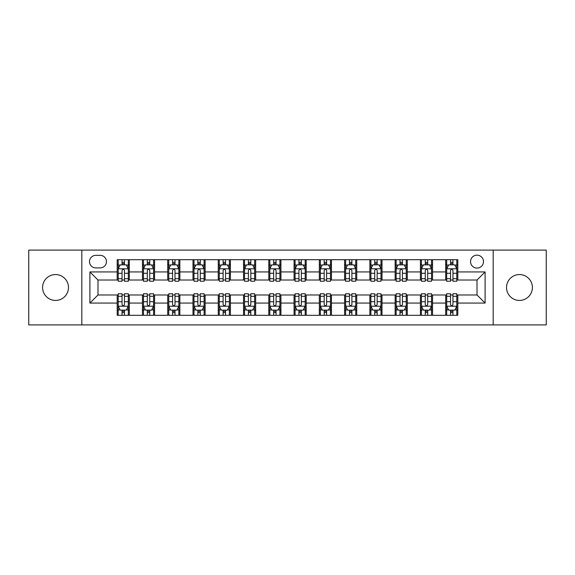 <?xml version="1.0" encoding="UTF-8"?>
<svg xmlns="http://www.w3.org/2000/svg" width="575" height="575" viewBox="0 0 575 575"><rect width="100%" height="100%" fill="white"/><g stroke="black" fill="none" stroke-linecap="round" stroke-linejoin="round"><path stroke-width="0.86" d="M519.462 274.562A12.938 12.938 0 0 0 506.525 287.5A12.938 12.938 0 0 0 519.462 300.438A12.938 12.938 0 0 0 532.4 287.5A12.938 12.938 0 0 0 519.462 274.562M55.538 274.562A12.938 12.938 0 0 0 42.6 287.5A12.938 12.938 0 0 0 55.538 300.438A12.938 12.938 0 0 0 68.475 287.5A12.938 12.938 0 0 0 55.538 274.562M477.013 255.156A6.469 6.469 0 0 0 470.544 261.625A6.469 6.469 0 0 0 477.013 268.094A6.469 6.469 0 0 0 483.482 261.625A6.469 6.469 0 0 0 477.013 255.156M493.185 324.897L546.25 324.897L546.25 250.103L493.185 250.103L493.185 324.897L81.815 324.897L81.815 250.103L28.75 250.103L28.75 324.897L81.815 324.897M95.759 267.893L100.208 267.893A6.268 6.268 0 0 0 106.476 261.625A6.268 6.268 0 0 0 100.208 255.357L95.759 255.357A6.268 6.268 0 0 0 89.499 261.625A6.268 6.268 0 0 0 95.759 267.893M493.185 250.103L81.815 250.103M117.192 303.068L89.901 303.068L89.901 271.932L117.192 271.932L117.192 280.018L97.987 280.018L97.987 294.982L117.192 294.982L117.192 315.294L457.808 315.294L457.808 294.982L477.013 294.982L477.013 280.018L457.808 280.018L457.808 271.932L485.099 271.932L485.099 303.068L457.808 303.068M457.808 271.932L457.808 259.706L117.192 259.706L117.192 271.932M445.683 259.706L445.683 280.018L446.689 280.018M450.534 280.018L452.956 280.018M456.802 280.018L457.808 280.018M445.683 280.018L431.53 280.018M420.411 259.706L420.411 280.018L421.425 280.018M425.263 280.018L427.692 280.018M420.411 280.018L406.259 280.018M395.147 259.706L395.147 280.018L396.153 280.018M399.999 280.018L402.421 280.018M395.147 280.018L380.995 280.018M369.876 259.706L369.876 280.018L370.889 280.018M374.728 280.018L377.15 280.018M369.876 280.018L355.724 280.018M344.605 259.706L344.605 280.018L345.618 280.018M349.456 280.018L351.886 280.018M344.605 280.018L330.46 280.018M319.341 259.706L319.341 280.018L320.347 280.018M324.192 280.018L326.614 280.018M319.341 280.018L305.188 280.018M294.069 259.706L294.069 280.018L295.083 280.018M298.921 280.018L301.35 280.018M294.069 280.018L279.917 280.018M268.798 259.706L268.798 280.018L269.812 280.018M273.65 280.018L276.079 280.018M268.798 280.018L254.653 280.018M243.534 259.706L243.534 280.018L244.54 280.018M248.386 280.018L250.808 280.018M243.534 280.018L229.382 280.018M218.263 259.706L218.263 280.018L219.276 280.018M223.114 280.018L225.544 280.018M218.263 280.018L204.111 280.018M192.999 259.706L192.999 280.018L194.005 280.018M197.85 280.018L200.272 280.018M192.999 280.018L178.847 280.018M167.728 259.706L167.728 280.018L168.741 280.018M172.579 280.018L175.001 280.018M167.728 280.018L153.575 280.018M142.456 259.706L142.456 280.018L143.47 280.018M147.308 280.018L149.737 280.018M142.456 280.018L128.311 280.018M117.192 280.018L118.198 280.018M122.044 280.018L124.466 280.018M117.192 294.982L118.198 294.982M122.044 294.982L124.466 294.982M128.311 294.982L129.317 294.982L129.317 315.294M143.47 294.982L129.317 294.982M147.308 294.982L149.737 294.982M153.575 294.982L154.589 294.982L154.589 315.294M168.741 294.982L154.589 294.982M172.579 294.982L175.001 294.982M178.847 294.982L179.853 294.982L179.853 315.294M194.005 294.982L179.853 294.982M197.85 294.982L200.272 294.982M204.111 294.982L205.124 294.982L205.124 315.294M219.276 294.982L205.124 294.982M223.114 294.982L225.544 294.982M229.382 294.982L230.395 294.982L230.395 315.294M244.54 294.982L230.395 294.982M248.386 294.982L250.808 294.982M254.653 294.982L255.659 294.982L255.659 315.294M269.812 294.982L255.659 294.982M273.65 294.982L276.079 294.982M279.917 294.982L280.931 294.982L280.931 315.294M295.083 294.982L280.931 294.982M298.921 294.982L301.35 294.982M305.188 294.982L306.202 294.982L306.202 315.294M320.347 294.982L306.202 294.982M324.192 294.982L326.614 294.982M330.46 294.982L331.466 294.982L331.466 315.294M345.618 294.982L331.466 294.982M349.456 294.982L351.886 294.982M355.724 294.982L356.737 294.982L356.737 315.294M370.889 294.982L356.737 294.982M374.728 294.982L377.15 294.982M380.995 294.982L382.001 294.982L382.001 315.294M396.153 294.982L382.001 294.982M399.999 294.982L402.421 294.982M406.259 294.982L407.272 294.982L407.272 315.294M421.425 294.982L407.272 294.982M425.263 294.982L427.692 294.982M431.53 294.982L432.544 294.982L432.544 315.294M446.689 294.982L432.544 294.982M450.534 294.982L452.956 294.982M456.802 294.982L457.808 294.982M129.317 259.706L129.317 280.018M117.192 264.759L118.198 264.759M122.044 264.759L124.466 264.759M128.311 264.759L129.317 264.759M117.192 310.241L118.198 310.241M122.044 310.241L124.466 310.241M128.311 310.241L129.317 310.241M142.456 294.982L142.456 315.294M154.589 259.706L154.589 280.018M142.456 264.759L143.47 264.759M147.308 264.759L149.737 264.759M153.575 264.759L154.589 264.759M142.456 310.241L143.47 310.241M147.308 310.241L149.737 310.241M153.575 310.241L154.589 310.241M167.728 294.982L167.728 315.294M167.728 310.241L168.741 310.241M172.579 310.241L175.001 310.241M178.847 310.241L179.853 310.241M179.853 259.706L179.853 280.018M167.728 264.759L168.741 264.759M172.579 264.759L175.001 264.759M178.847 264.759L179.853 264.759M192.999 294.982L192.999 315.294M192.999 310.241L194.005 310.241M197.85 310.241L200.272 310.241M204.111 310.241L205.124 310.241M205.124 259.706L205.124 280.018M192.999 264.759L194.005 264.759M197.85 264.759L200.272 264.759M204.111 264.759L205.124 264.759M218.263 294.982L218.263 315.294M218.263 310.241L219.276 310.241M223.114 310.241L225.544 310.241M229.382 310.241L230.395 310.241M230.395 259.706L230.395 280.018M218.263 264.759L219.276 264.759M223.114 264.759L225.544 264.759M229.382 264.759L230.395 264.759M243.534 294.982L243.534 315.294M243.534 310.241L244.54 310.241M248.386 310.241L250.808 310.241M254.653 310.241L255.659 310.241M255.659 259.706L255.659 280.018M243.534 264.759L244.54 264.759M248.386 264.759L250.808 264.759M254.653 264.759L255.659 264.759M268.798 294.982L268.798 315.294M268.798 310.241L269.812 310.241M273.65 310.241L276.079 310.241M279.917 310.241L280.931 310.241M280.931 259.706L280.931 280.018M268.798 264.759L269.812 264.759M273.65 264.759L276.079 264.759M279.917 264.759L280.931 264.759M294.069 294.982L294.069 315.294M294.069 310.241L295.083 310.241M298.921 310.241L301.35 310.241M305.188 310.241L306.202 310.241M306.202 259.706L306.202 280.018M294.069 264.759L295.083 264.759M298.921 264.759L301.35 264.759M305.188 264.759L306.202 264.759M319.341 294.982L319.341 315.294M319.341 310.241L320.347 310.241M324.192 310.241L326.614 310.241M330.46 310.241L331.466 310.241M331.466 259.706L331.466 280.018M319.341 264.759L320.347 264.759M324.192 264.759L326.614 264.759M330.46 264.759L331.466 264.759M344.605 294.982L344.605 315.294M344.605 310.241L345.618 310.241M349.456 310.241L351.886 310.241M355.724 310.241L356.737 310.241M356.737 259.706L356.737 280.018M344.605 264.759L345.618 264.759M349.456 264.759L351.886 264.759M355.724 264.759L356.737 264.759M369.876 294.982L369.876 315.294M369.876 310.241L370.889 310.241M374.728 310.241L377.15 310.241M380.995 310.241L382.001 310.241M382.001 259.706L382.001 280.018M369.876 264.759L370.889 264.759M374.728 264.759L377.15 264.759M380.995 264.759L382.001 264.759M395.147 294.982L395.147 315.294M395.147 310.241L396.153 310.241M399.999 310.241L402.421 310.241M406.259 310.241L407.272 310.241M407.272 259.706L407.272 280.018M395.147 264.759L396.153 264.759M399.999 264.759L402.421 264.759M406.259 264.759L407.272 264.759M420.411 294.982L420.411 315.294M420.411 310.241L421.425 310.241M425.263 310.241L427.692 310.241M431.53 310.241L432.544 310.241M432.544 259.706L432.544 280.018M420.411 264.759L421.425 264.759M425.263 264.759L427.692 264.759M431.53 264.759L432.544 264.759M445.683 294.982L445.683 315.294M445.683 310.241L446.689 310.241M450.534 310.241L452.956 310.241M456.802 310.241L457.808 310.241M445.683 264.759L446.689 264.759M450.534 264.759L452.956 264.759M456.802 264.759L457.808 264.759M97.987 280.018L89.901 271.932M97.987 294.982L89.901 303.068M485.099 271.932L477.013 280.018M485.099 303.068L477.013 294.982M124.466 262.329L122.044 262.329M128.311 278.702L124.466 278.702L124.466 281.232L128.311 281.232L128.311 268.906L126.284 264.859L120.225 264.859L118.198 268.906L118.198 281.232L122.044 281.232L122.044 278.702L118.198 278.702M118.198 268.906L118.198 259.706M128.311 268.899L128.311 259.706M122.044 264.859L122.044 259.706M124.466 259.706L124.466 264.859M124.466 278.702L124.466 270.415C123.661 268.863 122.849 268.863 122.044 270.415L122.044 278.702M122.044 312.671L124.466 312.671M118.198 296.298L122.044 296.298L122.044 293.768L118.198 293.768L118.198 306.094L120.225 310.141L126.284 310.141L128.311 306.094L128.311 293.768L124.466 293.768L124.466 296.298L128.311 296.298M128.311 306.094L128.311 315.294M118.198 306.101L118.198 315.294M124.466 310.141L124.466 315.294M122.044 315.294L122.044 310.141M122.044 296.298L122.044 304.585C122.849 306.137 123.661 306.137 124.466 304.585L124.466 296.298M149.737 262.329L147.308 262.329M153.575 278.702L149.737 278.702L149.737 281.232L153.575 281.232L153.575 268.906L151.556 264.859L145.489 264.859L143.47 268.906L143.47 281.232L147.308 281.232L147.308 278.702L143.47 278.702M143.47 268.906L143.47 259.706M153.575 268.899L153.575 259.706M147.308 264.859L147.308 259.706M149.737 259.706L149.737 264.859M149.737 278.702L149.737 270.415C148.925 268.863 148.12 268.863 147.308 270.415L147.308 278.702M175.001 262.329L172.579 262.329M178.847 278.702L175.001 278.702L175.001 281.232L178.847 281.232L178.847 268.906L176.827 264.859L170.761 264.859L168.741 268.906L168.741 281.232L172.579 281.232L172.579 278.702L168.741 278.702M168.741 268.906L168.741 259.706M178.847 268.899L178.847 259.706M172.579 264.859L172.579 259.706M175.001 259.706L175.001 264.859M175.001 278.702L175.001 270.415C174.196 268.863 173.391 268.863 172.579 270.415L172.579 278.702M200.272 262.329L197.85 262.329M204.111 278.702L200.272 278.702L200.272 281.232L204.111 281.232L204.111 268.906L202.091 264.859L196.025 264.859L194.005 268.906L194.005 281.232L197.85 281.232L197.85 278.702L194.005 278.702M194.005 268.906L194.005 259.706M204.111 268.899L204.111 259.706M197.85 264.859L197.85 259.706M200.272 259.706L200.272 264.859M200.272 278.702L200.272 270.415C199.467 268.863 198.655 268.863 197.85 270.415L197.85 278.702M147.308 312.671L149.737 312.671M143.47 296.298L147.308 296.298L147.308 293.768L143.47 293.768L143.47 306.094L145.489 310.141L151.556 310.141L153.575 306.094L153.575 293.768L149.737 293.768L149.737 296.298L153.575 296.298M153.575 306.094L153.575 315.294M143.47 306.101L143.47 315.294M149.737 310.141L149.737 315.294M147.308 315.294L147.308 310.141M147.308 296.298L147.308 304.585C148.12 306.137 148.925 306.137 149.737 304.585L149.737 296.298M172.579 312.671L175.001 312.671M168.741 296.298L172.579 296.298L172.579 293.768L168.741 293.768L168.741 306.094L170.761 310.141L176.827 310.141L178.847 306.094L178.847 293.768L175.001 293.768L175.001 296.298L178.847 296.298M178.847 306.094L178.847 315.294M168.741 306.101L168.741 315.294M175.001 310.141L175.001 315.294M172.579 315.294L172.579 310.141M172.579 296.298L172.579 304.585C173.384 306.137 174.196 306.137 175.001 304.585L175.001 296.298M197.85 312.671L200.272 312.671M194.005 296.298L197.85 296.298L197.85 293.768L194.005 293.768L194.005 306.094L196.025 310.141L202.091 310.141L204.111 306.094L204.111 293.768L200.272 293.768L200.272 296.298L204.111 296.298M204.111 306.094L204.111 315.294M194.005 306.101L194.005 315.294M200.272 310.141L200.272 315.294M197.85 315.294L197.85 310.141M197.85 296.298L197.85 304.585C198.655 306.137 199.46 306.137 200.272 304.585L200.272 296.298M225.544 262.329L223.114 262.329M229.382 278.702L225.544 278.702L225.544 281.232L229.382 281.232L229.382 268.906L227.362 264.859L221.296 264.859L219.276 268.906L219.276 281.232L223.114 281.232L223.114 278.702L219.276 278.702M219.276 268.906L219.276 259.706M229.382 268.899L229.382 259.706M223.114 264.859L223.114 259.706M225.544 259.706L225.544 264.859M225.544 278.702L225.544 270.415C224.732 268.863 223.927 268.863 223.114 270.415L223.114 278.702M223.114 312.671L225.544 312.671M219.276 296.298L223.114 296.298L223.114 293.768L219.276 293.768L219.276 306.094L221.296 310.141L227.362 310.141L229.382 306.094L229.382 293.768L225.544 293.768L225.544 296.298L229.382 296.298M229.382 306.094L229.382 315.294M219.276 306.101L219.276 315.294M225.544 310.141L225.544 315.294M223.114 315.294L223.114 310.141M223.114 296.298L223.114 304.585C223.927 306.137 224.732 306.137 225.544 304.585L225.544 296.298M250.808 262.329L248.386 262.329M254.653 278.702L250.808 278.702L250.808 281.232L254.653 281.232L254.653 268.906L252.626 264.859L246.567 264.859L244.54 268.906L244.54 281.232L248.386 281.232L248.386 278.702L244.54 278.702M244.54 268.906L244.54 259.706M254.653 268.899L254.653 259.706M248.386 264.859L248.386 259.706M250.808 259.706L250.808 264.859M250.808 278.702L250.808 270.415C250.003 268.863 249.191 268.863 248.386 270.415L248.386 278.702M276.079 262.329L273.65 262.329M279.917 278.702L276.079 278.702L276.079 281.232L279.917 281.232L279.917 268.906L277.897 264.859L271.831 264.859L269.812 268.906L269.812 281.232L273.65 281.232L273.65 278.702L269.812 278.702M269.812 268.906L269.812 259.706M279.917 268.899L279.917 259.706M273.65 264.859L273.65 259.706M276.079 259.706L276.079 264.859M276.079 278.702L276.079 270.415C275.274 268.863 274.462 268.863 273.65 270.415L273.65 278.702M301.35 262.329L298.921 262.329M305.188 278.702L301.35 278.702L301.35 281.232L305.188 281.232L305.188 268.906L303.169 264.859L297.103 264.859L295.083 268.906L295.083 281.232L298.921 281.232L298.921 278.702L295.083 278.702M295.083 268.906L295.083 259.706M305.188 268.899L305.188 259.706M298.921 264.859L298.921 259.706M301.35 259.706L301.35 264.859M301.35 278.702L301.35 270.415C300.538 268.863 299.733 268.863 298.921 270.415L298.921 278.702M326.614 262.329L324.192 262.329M330.46 278.702L326.614 278.702L326.614 281.232L330.46 281.232L330.46 268.906L328.433 264.859L322.374 264.859L320.347 268.906L320.347 281.232L324.192 281.232L324.192 278.702L320.347 278.702M320.347 268.906L320.347 259.706M330.46 268.899L330.46 259.706M324.192 264.859L324.192 259.706M326.614 259.706L326.614 264.859M326.614 278.702L326.614 270.415C325.809 268.863 324.997 268.863 324.192 270.415L324.192 278.702M351.886 262.329L349.456 262.329M355.724 278.702L351.886 278.702L351.886 281.232L355.724 281.232L355.724 268.906L353.704 264.859L347.638 264.859L345.618 268.906L345.618 281.232L349.456 281.232L349.456 278.702L345.618 278.702M345.618 268.906L345.618 259.706M355.724 268.899L355.724 259.706M349.456 264.859L349.456 259.706M351.886 259.706L351.886 264.859M351.886 278.702L351.886 270.415C351.073 268.863 350.268 268.863 349.456 270.415L349.456 278.702M248.386 312.671L250.808 312.671M244.54 296.298L248.386 296.298L248.386 293.768L244.54 293.768L244.54 306.094L246.567 310.141L252.626 310.141L254.653 306.094L254.653 293.768L250.808 293.768L250.808 296.298L254.653 296.298M254.653 306.094L254.653 315.294M244.54 306.101L244.54 315.294M250.808 310.141L250.808 315.294M248.386 315.294L248.386 310.141M248.386 296.298L248.386 304.585C249.191 306.137 250.003 306.137 250.808 304.585L250.808 296.298M273.65 312.671L276.079 312.671M269.812 296.298L273.65 296.298L273.65 293.768L269.812 293.768L269.812 306.094L271.831 310.141L277.897 310.141L279.917 306.094L279.917 293.768L276.079 293.768L276.079 296.298L279.917 296.298M279.917 306.094L279.917 315.294M269.812 306.101L269.812 315.294M276.079 310.141L276.079 315.294M273.65 315.294L273.65 310.141M273.65 296.298L273.65 304.585C274.462 306.137 275.267 306.137 276.079 304.585L276.079 296.298M298.921 312.671L301.35 312.671M295.083 296.298L298.921 296.298L298.921 293.768L295.083 293.768L295.083 306.094L297.103 310.141L303.169 310.141L305.188 306.094L305.188 293.768L301.35 293.768L301.35 296.298L305.188 296.298M305.188 306.094L305.188 315.294M295.083 306.101L295.083 315.294M301.35 310.141L301.35 315.294M298.921 315.294L298.921 310.141M298.921 296.298L298.921 304.585C299.726 306.137 300.538 306.137 301.35 304.585L301.35 296.298M324.192 312.671L326.614 312.671M320.347 296.298L324.192 296.298L324.192 293.768L320.347 293.768L320.347 306.094L322.374 310.141L328.433 310.141L330.46 306.094L330.46 293.768L326.614 293.768L326.614 296.298L330.46 296.298M330.46 306.094L330.46 315.294M320.347 306.101L320.347 315.294M326.614 310.141L326.614 315.294M324.192 315.294L324.192 310.141M324.192 296.298L324.192 304.585C324.997 306.137 325.809 306.137 326.614 304.585L326.614 296.298M349.456 312.671L351.886 312.671M345.618 296.298L349.456 296.298L349.456 293.768L345.618 293.768L345.618 306.094L347.638 310.141L353.704 310.141L355.724 306.094L355.724 293.768L351.886 293.768L351.886 296.298L355.724 296.298M355.724 306.094L355.724 315.294M345.618 306.101L345.618 315.294M351.886 310.141L351.886 315.294M349.456 315.294L349.456 310.141M349.456 296.298L349.456 304.585C350.268 306.137 351.073 306.137 351.886 304.585L351.886 296.298M377.15 262.329L374.728 262.329M380.995 278.702L377.15 278.702L377.15 281.232L380.995 281.232L380.995 268.906L378.975 264.859L372.909 264.859L370.889 268.906L370.889 281.232L374.728 281.232L374.728 278.702L370.889 278.702M370.889 268.906L370.889 259.706M380.995 268.899L380.995 259.706M374.728 264.859L374.728 259.706M377.15 259.706L377.15 264.859M377.15 278.702L377.15 270.415C376.345 268.863 375.54 268.863 374.728 270.415L374.728 278.702M374.728 312.671L377.15 312.671M370.889 296.298L374.728 296.298L374.728 293.768L370.889 293.768L370.889 306.094L372.909 310.141L378.975 310.141L380.995 306.094L380.995 293.768L377.15 293.768L377.15 296.298L380.995 296.298M380.995 306.094L380.995 315.294M370.889 306.101L370.889 315.294M377.15 310.141L377.15 315.294M374.728 315.294L374.728 310.141M374.728 296.298L374.728 304.585C375.533 306.137 376.345 306.137 377.15 304.585L377.15 296.298M402.421 262.329L399.999 262.329M406.259 278.702L402.421 278.702L402.421 281.232L406.259 281.232L406.259 268.906L404.239 264.859L398.173 264.859L396.153 268.906L396.153 281.232L399.999 281.232L399.999 278.702L396.153 278.702M396.153 268.906L396.153 259.706M406.259 268.899L406.259 259.706M399.999 264.859L399.999 259.706M402.421 259.706L402.421 264.859M402.421 278.702L402.421 270.415C401.616 268.863 400.804 268.863 399.999 270.415L399.999 278.702M399.999 312.671L402.421 312.671M396.153 296.298L399.999 296.298L399.999 293.768L396.153 293.768L396.153 306.094L398.173 310.141L404.239 310.141L406.259 306.094L406.259 293.768L402.421 293.768L402.421 296.298L406.259 296.298M406.259 306.094L406.259 315.294M396.153 306.101L396.153 315.294M402.421 310.141L402.421 315.294M399.999 315.294L399.999 310.141M399.999 296.298L399.999 304.585C400.804 306.137 401.609 306.137 402.421 304.585L402.421 296.298M427.692 262.329L425.263 262.329M431.53 278.702L427.692 278.702L427.692 281.232L431.53 281.232L431.53 268.906L429.511 264.859L423.444 264.859L421.425 268.906L421.425 281.232L425.263 281.232L425.263 278.702L421.425 278.702M421.425 268.906L421.425 259.706M431.53 268.899L431.53 259.706M425.263 264.859L425.263 259.706M427.692 259.706L427.692 264.859M427.692 278.702L427.692 270.415C426.88 268.863 426.075 268.863 425.263 270.415L425.263 278.702M425.263 312.671L427.692 312.671M421.425 296.298L425.263 296.298L425.263 293.768L421.425 293.768L421.425 306.094L423.444 310.141L429.511 310.141L431.53 306.094L431.53 293.768L427.692 293.768L427.692 296.298L431.53 296.298M431.53 306.094L431.53 315.294M421.425 306.101L421.425 315.294M427.692 310.141L427.692 315.294M425.263 315.294L425.263 310.141M425.263 296.298L425.263 304.585C426.075 306.137 426.88 306.137 427.692 304.585L427.692 296.298M452.956 262.329L450.534 262.329M456.802 278.702L452.956 278.702L452.956 281.232L456.802 281.232L456.802 268.906L454.775 264.859L448.716 264.859L446.689 268.906L446.689 281.232L450.534 281.232L450.534 278.702L446.689 278.702M446.689 268.906L446.689 259.706M456.802 268.899L456.802 259.706M450.534 264.859L450.534 259.706M452.956 259.706L452.956 264.859M452.956 278.702L452.956 270.415C452.151 268.863 451.339 268.863 450.534 270.415L450.534 278.702M450.534 312.671L452.956 312.671M446.689 296.298L450.534 296.298L450.534 293.768L446.689 293.768L446.689 306.094L448.716 310.141L454.775 310.141L456.802 306.094L456.802 293.768L452.956 293.768L452.956 296.298L456.802 296.298M456.802 306.094L456.802 315.294M446.689 306.101L446.689 315.294M452.956 310.141L452.956 315.294M450.534 315.294L450.534 310.141M450.534 296.298L450.534 304.585C451.339 306.137 452.151 306.137 452.956 304.585L452.956 296.298M142.456 303.068L129.317 303.068M142.456 271.932L129.317 271.932M167.728 271.932L154.589 271.932M167.728 303.068L154.589 303.068M192.999 271.932L179.853 271.932M192.999 303.068L179.853 303.068M218.263 271.932L205.124 271.932M218.263 303.068L205.124 303.068M243.534 271.932L230.395 271.932M243.534 303.068L230.395 303.068M268.798 271.932L255.659 271.932M268.798 303.068L255.659 303.068M294.069 271.932L280.931 271.932M294.069 303.068L280.931 303.068M319.341 271.932L306.202 271.932M319.341 303.068L306.202 303.068M344.605 271.932L331.466 271.932M344.605 303.068L331.466 303.068M369.876 271.932L356.737 271.932M369.876 303.068L356.737 303.068M395.147 271.932L382.001 271.932M395.147 303.068L382.001 303.068M420.411 271.932L407.272 271.932M420.411 303.068L407.272 303.068M445.683 271.932L432.544 271.932M445.683 303.068L432.544 303.068M128.261 268.798L118.249 268.798M118.198 265.104L120.103 265.104M126.407 265.104L128.311 265.104M122.044 273.283L118.198 273.283M128.311 273.283L124.466 273.283M124.466 263.616L122.044 263.616M118.249 306.202L128.261 306.202M128.311 309.896L126.407 309.896M120.103 309.896L118.198 309.896M124.466 301.717L128.311 301.717M118.198 301.717L122.044 301.717M122.044 311.384L124.466 311.384M153.525 268.798L143.52 268.798M143.47 265.104L145.367 265.104M151.678 265.104L153.575 265.104M147.308 273.283L143.47 273.283M153.575 273.283L149.737 273.283M149.737 263.616L147.308 263.616M178.796 268.798L168.791 268.798M168.741 265.104L170.638 265.104M176.942 265.104L178.847 265.104M172.579 273.283L168.741 273.283M178.847 273.283L175.001 273.283M175.001 263.616L172.579 263.616M204.06 268.798L194.055 268.798M194.005 265.104L195.91 265.104M202.213 265.104L204.111 265.104M197.85 273.283L194.005 273.283M204.111 273.283L200.272 273.283M200.272 263.616L197.85 263.616M143.52 306.202L153.525 306.202M153.575 309.896L151.678 309.896M145.367 309.896L143.47 309.896M149.737 301.717L153.575 301.717M143.47 301.717L147.308 301.717M147.308 311.384L149.737 311.384M168.791 306.202L178.796 306.202M178.847 309.896L176.942 309.896M170.638 309.896L168.741 309.896M175.001 301.717L178.847 301.717M168.741 301.717L172.579 301.717M172.579 311.384L175.001 311.384M194.055 306.202L204.06 306.202M204.111 309.896L202.213 309.896M195.91 309.896L194.005 309.896M200.272 301.717L204.111 301.717M194.005 301.717L197.85 301.717M197.85 311.384L200.272 311.384M229.332 268.798L219.327 268.798M219.276 265.104L221.174 265.104M227.484 265.104L229.382 265.104M223.114 273.283L219.276 273.283M229.382 273.283L225.544 273.283M225.544 263.616L223.114 263.616M219.327 306.202L229.332 306.202M229.382 309.896L227.484 309.896M221.174 309.896L219.276 309.896M225.544 301.717L229.382 301.717M219.276 301.717L223.114 301.717M223.114 311.384L225.544 311.384M254.603 268.798L244.591 268.798M244.54 265.104L246.445 265.104M252.748 265.104L254.653 265.104M248.386 273.283L244.54 273.283M254.653 273.283L250.808 273.283M250.808 263.616L248.386 263.616M279.867 268.798L269.862 268.798M269.812 265.104L271.709 265.104M278.02 265.104L279.917 265.104M273.65 273.283L269.812 273.283M279.917 273.283L276.079 273.283M276.079 263.616L273.65 263.616M305.138 268.798L295.133 268.798M295.083 265.104L296.98 265.104M303.291 265.104L305.188 265.104M298.921 273.283L295.083 273.283M305.188 273.283L301.35 273.283M301.35 263.616L298.921 263.616M330.409 268.798L320.397 268.798M320.347 265.104L322.252 265.104M328.555 265.104L330.46 265.104M324.192 273.283L320.347 273.283M330.46 273.283L326.614 273.283M326.614 263.616L324.192 263.616M355.673 268.798L345.668 268.798M345.618 265.104L347.516 265.104M353.826 265.104L355.724 265.104M349.456 273.283L345.618 273.283M355.724 273.283L351.886 273.283M351.886 263.616L349.456 263.616M244.591 306.202L254.603 306.202M254.653 309.896L252.748 309.896M246.445 309.896L244.54 309.896M250.808 301.717L254.653 301.717M244.54 301.717L248.386 301.717M248.386 311.384L250.808 311.384M269.862 306.202L279.867 306.202M279.917 309.896L278.02 309.896M271.709 309.896L269.812 309.896M276.079 301.717L279.917 301.717M269.812 301.717L273.65 301.717M273.65 311.384L276.079 311.384M295.133 306.202L305.138 306.202M305.188 309.896L303.291 309.896M296.98 309.896L295.083 309.896M301.35 301.717L305.188 301.717M295.083 301.717L298.921 301.717M298.921 311.384L301.35 311.384M320.397 306.202L330.409 306.202M330.46 309.896L328.555 309.896M322.252 309.896L320.347 309.896M326.614 301.717L330.46 301.717M320.347 301.717L324.192 301.717M324.192 311.384L326.614 311.384M345.668 306.202L355.673 306.202M355.724 309.896L353.826 309.896M347.516 309.896L345.618 309.896M351.886 301.717L355.724 301.717M345.618 301.717L349.456 301.717M349.456 311.384L351.886 311.384M380.945 268.798L370.94 268.798M370.889 265.104L372.787 265.104M379.09 265.104L380.995 265.104M374.728 273.283L370.889 273.283M380.995 273.283L377.15 273.283M377.15 263.616L374.728 263.616M370.94 306.202L380.945 306.202M380.995 309.896L379.09 309.896M372.787 309.896L370.889 309.896M377.15 301.717L380.995 301.717M370.889 301.717L374.728 301.717M374.728 311.384L377.15 311.384M406.209 268.798L396.204 268.798M396.153 265.104L398.058 265.104M404.362 265.104L406.259 265.104M399.999 273.283L396.153 273.283M406.259 273.283L402.421 273.283M402.421 263.616L399.999 263.616M396.204 306.202L406.209 306.202M406.259 309.896L404.362 309.896M398.058 309.896L396.153 309.896M402.421 301.717L406.259 301.717M396.153 301.717L399.999 301.717M399.999 311.384L402.421 311.384M431.48 268.798L421.475 268.798M421.425 265.104L423.322 265.104M429.633 265.104L431.53 265.104M425.263 273.283L421.425 273.283M431.53 273.283L427.692 273.283M427.692 263.616L425.263 263.616M421.475 306.202L431.48 306.202M431.53 309.896L429.633 309.896M423.322 309.896L421.425 309.896M427.692 301.717L431.53 301.717M421.425 301.717L425.263 301.717M425.263 311.384L427.692 311.384M456.751 268.798L446.739 268.798M446.689 265.104L448.593 265.104M454.897 265.104L456.802 265.104M450.534 273.283L446.689 273.283M456.802 273.283L452.956 273.283M452.956 263.616L450.534 263.616M446.739 306.202L456.751 306.202M456.802 309.896L454.897 309.896M448.593 309.896L446.689 309.896M452.956 301.717L456.802 301.717M446.689 301.717L450.534 301.717M450.534 311.384L452.956 311.384"/></g></svg>
